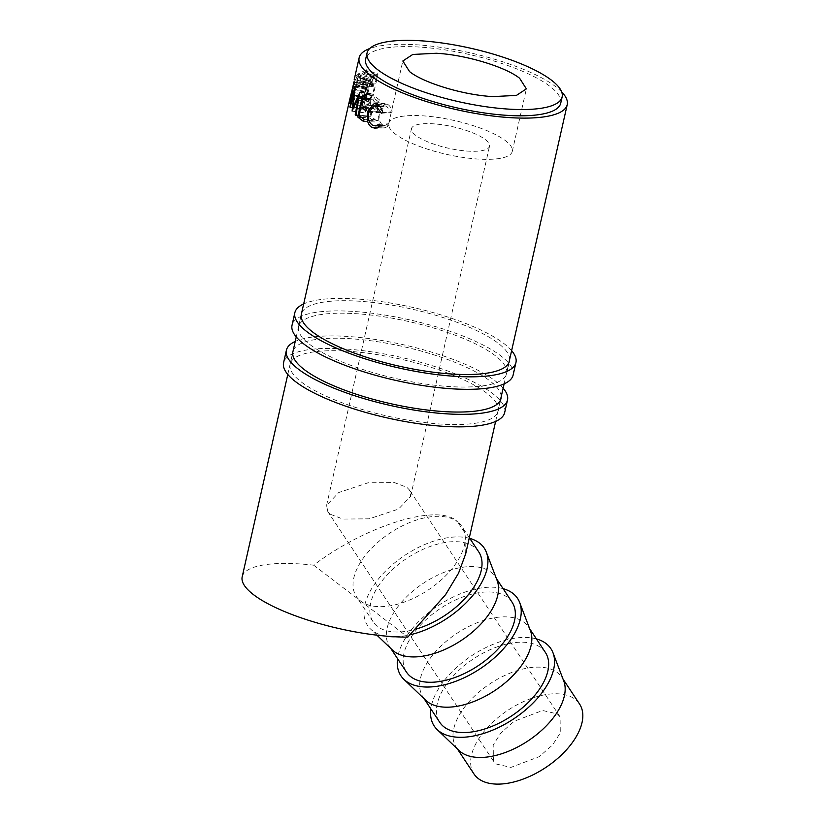 <?xml version="1.0" encoding="UTF-8"?>
<svg xmlns="http://www.w3.org/2000/svg" width="825" height="825" viewBox="0 0 825 825"><rect width="100%" height="100%" fill="white"/><g stroke="black" fill="none" stroke-linecap="round" stroke-linejoin="round"><path stroke-width="0.62" stroke-dasharray="4.12 3.09" d="M422.163 115.778A63.329 17.356 -167.3 0 1 484.347 129.608A63.329 17.356 -167.3 0 1 512.284 151.377A63.329 17.356 -167.3 0 1 478.861 159.122A63.329 17.356 -167.3 0 1 416.677 145.293A63.329 17.356 -167.3 0 1 388.73 123.533A63.329 17.356 -167.3 0 1 422.163 115.778M485.255 139.528A39.992 10.962 -167.3 0 1 489.524 146.242A39.992 10.962 -167.3 0 1 458.545 150.098A39.992 10.962 -167.3 0 1 415.759 135.372A39.992 10.962 -167.3 0 1 411.489 128.659A39.992 10.962 -167.3 0 1 442.478 124.812A39.992 10.962 -167.3 0 1 485.255 139.528M330.371 514.264L342.911 519.059L369.157 518.822L398.527 509.066L410.654 496.248L409.52 490.081L406.88 487.338L394.34 482.553L368.105 482.78L338.735 492.535L326.597 505.364L327.742 511.521L330.371 514.264M557.298 713.903L560.072 716.842L560.288 732.899L552.544 745.006L539.241 756.659L510.892 767.405L496.176 763.991L493.402 761.052L493.195 744.996L500.94 732.878L514.233 721.236L542.592 710.49L557.298 713.903M473.952 773.933A63.329 34.31 146.5 0 1 502.982 713.697A63.329 34.31 146.5 0 1 575.128 699.291A63.329 34.31 146.5 0 1 579.521 703.962M563.764 681.017A63.329 34.31 -33.5 0 0 561.856 677.304A63.329 34.31 -33.5 0 0 557.463 672.643A63.329 34.31 -33.5 0 0 485.317 687.05A63.329 34.31 -33.5 0 0 456.287 747.275A63.329 34.31 -33.5 0 0 458.968 750.482M536.425 638.932A69.991 37.929 -33.5 0 0 471.611 655.762A69.991 37.929 -33.5 0 0 430.846 708.902M545.346 652.389A63.329 34.31 -33.5 0 0 540.952 647.728A63.329 34.31 -33.5 0 0 468.806 662.135A63.329 34.31 -33.5 0 0 439.777 722.36M530.444 630.754A63.329 34.31 -33.5 0 0 528.547 627.041A63.329 34.31 -33.5 0 0 524.153 622.37A63.329 34.31 -33.5 0 0 451.997 636.787A63.329 34.31 -33.5 0 0 422.978 697.012A63.329 34.31 -33.5 0 0 425.648 700.208M503.106 588.658A69.991 37.929 -33.5 0 0 438.292 605.498A69.991 37.929 -33.5 0 0 397.537 658.628M512.026 602.126A63.329 34.31 -33.5 0 0 507.633 597.455A63.329 34.31 -33.5 0 0 435.487 611.861A63.329 34.31 -33.5 0 0 406.457 672.097M497.124 580.491A63.329 34.31 -33.5 0 0 495.227 576.778A63.329 34.31 -33.5 0 0 490.834 572.107A63.329 34.31 -33.5 0 0 418.688 586.513A63.329 34.31 -33.5 0 0 389.658 646.748A63.329 34.31 -33.5 0 0 392.329 649.945M469.786 538.395A69.991 37.929 -33.5 0 0 389.637 567.167A69.991 37.929 -33.5 0 0 370.549 629.042A69.991 37.929 -33.5 0 0 372.436 630.671A69.991 37.929 -33.5 0 0 385.543 636.075M478.706 551.853A63.329 34.31 -33.5 0 0 474.313 547.192A63.329 34.31 -33.5 0 0 402.167 561.598A63.329 34.31 -33.5 0 0 373.137 621.823A63.329 34.31 -33.5 0 0 377.53 626.495A63.329 34.31 -33.5 0 0 416.161 629.042M313.675 565.177L361.814 601.92A63.329 34.31 146.5 0 1 360.731 601.147A63.329 34.31 146.5 0 1 359.721 600.322A63.329 34.31 146.5 0 1 356.338 596.475A63.329 34.31 146.5 0 1 385.368 536.25A63.329 34.31 146.5 0 1 457.514 521.833C439.725 502.714 366.867 524.669 313.675 565.177A106.466 29.164 12.7 0 0 242.189 576.83M362.649 95.122L374.602 96.112L379.717 100.052L379.211 102.3L374.828 98.979L373.312 105.713L377.695 109.034L377.19 111.272L372.807 107.962L370.91 116.377L375.293 119.697L374.787 121.935L369.672 118.006L374.602 96.112M363.557 121.512L374.787 121.935M359.061 115.479L370.91 116.377M365.96 110.849L377.19 111.272M361.463 104.816L373.312 105.713M367.991 101.867L379.211 102.3M465.692 553.812L465.919 534.414L457.514 521.833A63.329 34.31 146.5 0 1 461.907 526.505A63.329 34.31 146.5 0 1 433.816 586.039A63.329 34.31 146.5 0 1 361.814 601.92L407.798 637.117M366.589 69.785L362.309 71.744L359.432 78.107C358.782 81.015 358.927 82.582 359.886 82.809L362.969 81.892L360.7 91.998L361.659 91.678L366.589 69.785L378.046 73.951L374.292 75.694L371.621 81.964C370.972 84.872 371.044 86.47 371.858 86.769L374.55 86.017L372.281 96.112L373.117 95.834L378.046 73.951M370.518 86.326L371.858 86.769M359.195 73.177L356.534 75.632L354.368 82.283C353.471 86.347 353.616 87.687 354.781 86.316L350.707 98.392L355.451 85.759L353.647 95.504L354.265 95.071L359.195 73.177L371.58 76.911L369.249 79.097L367.187 85.614C366.29 89.698 366.352 91.121 367.383 89.884L363.536 101.712L367.971 89.389L366.651 98.804L371.58 76.911M353.987 86.759L354.781 86.316L367.383 89.884L353.987 86.759M349.583 100.279L353.884 81.902M561.66 91.884A106.652 29.215 12.7 0 0 555.844 86.78A106.652 29.215 12.7 0 0 462.227 51.119A106.652 29.215 12.7 0 0 369.672 48.551M560.722 103.218A99.99 27.39 12.7 0 0 550.048 86.429A99.99 27.39 12.7 0 0 443.087 49.603A99.99 27.39 12.7 0 0 365.65 59.194M362.309 71.744L374.292 75.694M359.432 78.107L371.621 81.964M362.969 81.892L374.55 86.017M360.7 91.998L372.281 96.112M361.659 91.678L373.117 95.834M375.055 83.768L372.436 84.593L372.271 81.623C373.075 78.715 374.024 77.199 375.097 77.076L376.705 76.467L375.055 83.768L363.474 79.654L360.432 80.623L360.174 77.725C361.01 74.797 362.051 73.239 363.289 73.043L365.124 72.352L363.474 79.654M373.508 84.398L361.701 80.365M372.271 81.623L360.174 77.725M376.705 76.467L365.124 72.352M368.497 99.619L379.717 100.052M366.733 98.361L374.828 98.979M366.475 108.601L377.695 109.034M364.702 107.343L372.807 107.962M364.073 119.264L375.293 119.697M361.381 117.315L369.672 118.006M355.235 86.212L368.115 88.316L365.681 108.931L372.147 93.802L368.125 116.593L367.496 115.985L370.425 99.588L364.846 112.932L366.867 94.679L362.783 109.302L368.115 88.316M355.193 86.12L368.074 88.234M353.038 107.209L365.681 108.931M359.752 92.379L372.065 93.72M359.844 92.483L372.147 93.802M355.957 115.407L368.125 116.593M355.235 114.706L367.496 115.985M358.071 98.206L370.425 99.588M352.213 111.21L364.846 112.932M352.1 111.066L364.753 112.798M354.007 92.617L366.867 94.679M350.12 107.714L363.021 109.869M349.852 107.075L362.783 109.302M356.534 75.632L369.249 79.097M354.368 82.283L367.187 85.614M350.707 98.392L363.536 101.712M351.182 97.783L363.949 101.176M355.451 85.759L367.971 89.389M355.926 85.398L368.383 89.079M353.647 95.504L366.114 99.186M354.265 95.071L366.651 98.804M368.888 86.831L367.29 88.017L354.564 84.542L355.286 84.098C354.389 85.264 354.214 84.49 354.75 81.788L356.905 76.797L358.071 75.859L356.431 83.15L355.286 84.098L367.888 87.667C367.094 88.729 366.97 87.904 367.527 85.171L369.517 80.355L370.538 79.54L368.888 86.831L356.431 83.15M367.527 85.171L354.75 81.788M370.538 79.54L358.071 75.859M351.955 95.04L364.939 97.412C363.175 104.239 362.206 107.054 362.031 105.858L367.218 82.809L364.939 97.412M349.068 103.589L362.031 105.858L349.006 103.053M352.595 88.419L365.485 91.637M365.258 92.08L352.327 88.945L353.677 82.263L366.713 85.078L362.536 103.599L364.794 96.865L367.249 82.438L354.193 79.994M349.511 100.784L362.536 103.599L349.552 101.238M352.327 88.945L349.79 99.268M364.794 96.865L351.801 94.421M381.305 113.2L390.772 112.602L386.832 106.394L384.904 105.858L379.541 112.551C378.458 118.583 379.521 122.719 382.738 124.967L384.863 125.503L388.245 123.822L389.039 125.678L384.852 127.885L382.243 127.215C380.181 126.122 378.84 123.874 378.221 120.471L378.613 111.767L385.017 103.496L387.41 104.198C389.699 105.445 391.287 107.992 392.164 111.839L390.772 112.602M379.871 106.559L386.832 106.394M368.651 112.344L379.541 112.551M372.601 125.204L382.738 124.967M378.778 124.431L388.245 123.822M379.727 126.359L389.039 125.678M378.541 127.297L382.243 127.215M368.899 120.326L378.221 120.471M368.858 111.509L378.613 111.767M377.272 104.435L387.41 104.198M382.841 112.52L392.164 111.839M395.144 636.776A69.991 37.929 -33.5 0 0 410.293 634.765M513.129 375.024A113.324 31.061 12.7 0 0 501.043 356.008A113.324 31.061 12.7 0 0 379.809 314.294A113.324 31.061 12.7 0 0 292.04 325.205M511.613 350.656A113.324 31.061 12.7 0 0 503.858 343.499A113.324 31.061 12.7 0 0 401.579 305.054A113.324 31.061 12.7 0 0 303.683 303.92M509.644 359.38A106.652 29.226 12.7 0 0 498.063 343.148A106.652 29.226 12.7 0 0 384.78 304.012A106.652 29.226 12.7 0 0 301.476 313.706M309.922 344.572A106.652 29.226 12.7 0 0 424.019 383.831A106.652 29.226 12.7 0 0 506.632 373.56A106.652 29.226 12.7 0 0 495.248 355.657A106.652 29.226 12.7 0 0 381.15 316.398A106.652 29.226 12.7 0 0 298.537 326.669A106.652 29.226 12.7 0 0 309.922 344.572M504.673 412.552A113.324 31.061 12.7 0 0 492.587 393.525A113.324 31.061 12.7 0 0 371.353 351.811A113.324 31.061 12.7 0 0 283.583 362.722M503.137 388.152A113.324 31.061 12.7 0 0 495.402 381.016A113.324 31.061 12.7 0 0 393.123 342.581A113.324 31.061 12.7 0 0 295.226 341.437M501.188 396.784A106.652 29.226 12.7 0 0 489.607 380.676A106.652 29.226 12.7 0 0 376.386 341.54A106.652 29.226 12.7 0 0 293.03 351.202M301.465 382.099A106.652 29.226 12.7 0 0 415.563 421.358A106.652 29.226 12.7 0 0 498.176 411.087A106.652 29.226 12.7 0 0 486.791 393.185A106.652 29.226 12.7 0 0 372.694 353.925A106.652 29.226 12.7 0 0 290.08 364.186A106.652 29.226 12.7 0 0 301.465 382.099M364.537 70.507L376.252 74.57M362.237 82.16L373.911 86.243M375.097 77.076L363.289 73.043M357.875 74.157L370.425 77.767M369.517 80.355L356.905 76.797M512.284 151.377L526.371 88.873M410.654 496.248L489.524 146.242M560.072 716.842L409.52 490.081M457.442 749.018L456.287 747.275M424.122 698.744L422.978 697.012M390.802 648.481L389.658 646.748M376.932 635.178L370.549 629.042M373.137 621.823L356.338 596.475M287.791 374.447L292.813 352.172M296.247 336.92L301.269 314.614M495.619 421.441L500.393 400.3M504.106 383.903L508.901 362.67M372.436 84.593L360.432 80.623M367.249 82.438L354.234 79.52M362.268 104.528L362.794 102.197M366.733 84.769L353.708 81.871M384.904 105.858L379.242 105.899M384.863 125.503L379.418 125.73M384.852 127.885L375.447 128.318M385.017 103.496L374.272 103.548M469.332 537.704L461.907 526.505M496.372 578.511L495.227 576.778M529.691 628.774L528.547 627.041M563.011 679.047L561.856 677.304M493.402 761.052L327.742 511.521M326.597 505.364L411.489 128.659M388.73 123.533L402.827 60.998M506.632 373.56L509.448 361.051M298.537 326.669L301.362 314.16M498.176 411.087L500.992 398.578M290.08 364.186L292.906 351.687"/><path stroke-width="1.24" d="M436.25 53.264C465.259 54.739 505.22 66.712 519.616 78.251L526.371 88.873L516.419 95.411L492.948 96.597C463.939 95.143 423.978 83.16 409.582 71.62L402.827 60.998L412.778 54.46L436.25 53.264M563.011 679.047L579.521 703.962A63.329 34.31 146.5 0 1 550.492 764.187A63.329 34.31 146.5 0 1 478.345 778.604A63.329 34.31 146.5 0 1 473.952 773.933L457.442 749.018M430.846 708.902A69.991 37.929 -33.5 0 0 437.178 729.578L458.968 750.482A63.329 34.31 -33.5 0 0 460.68 751.946A63.329 34.31 -33.5 0 0 529.712 739.757A63.329 34.31 -33.5 0 0 563.764 681.017L553.008 652.812A69.991 37.929 -33.5 0 0 546.047 643.552A69.991 37.929 -33.5 0 0 536.425 638.932M437.178 729.578A69.991 37.929 -33.5 0 0 439.075 731.208A69.991 37.929 -33.5 0 0 515.367 717.74A69.991 37.929 -33.5 0 0 553.008 652.812M424.122 698.744L439.777 722.36A63.329 34.31 -33.5 0 0 444.17 727.031A63.329 34.31 -33.5 0 0 516.316 712.625A63.329 34.31 -33.5 0 0 545.346 652.389L529.691 628.774M397.537 658.628A69.991 37.929 -33.5 0 0 403.858 679.315L425.648 700.208A63.329 34.31 -33.5 0 0 427.371 701.683A63.329 34.31 -33.5 0 0 496.392 689.494A63.329 34.31 -33.5 0 0 530.444 630.754L519.688 602.549A69.991 37.929 -33.5 0 0 512.727 593.278A69.991 37.929 -33.5 0 0 503.106 588.658M403.858 679.315A69.991 37.929 -33.5 0 0 405.756 680.934A69.991 37.929 -33.5 0 0 482.058 667.466A69.991 37.929 -33.5 0 0 519.688 602.549M390.802 648.481L406.457 672.097A63.329 34.31 -33.5 0 0 410.85 676.758A63.329 34.31 -33.5 0 0 482.996 662.351A63.329 34.31 -33.5 0 0 512.026 602.126L496.372 578.511M376.932 635.178L392.329 649.945A63.329 34.31 -33.5 0 0 394.051 651.41A63.329 34.31 -33.5 0 0 463.083 639.231A63.329 34.31 -33.5 0 0 497.124 580.491L486.368 552.276A69.991 37.929 -33.5 0 0 479.407 543.015A69.991 37.929 -33.5 0 0 469.786 538.395M362.649 95.122L368.497 99.619L367.991 101.867L362.979 98.082L361.463 104.816L366.475 108.601L365.96 110.849L360.958 107.054L359.061 115.479L364.073 119.264L363.557 121.512L357.72 117.016L362.649 95.122M287.791 374.447L242.189 576.83A106.466 29.164 12.7 0 0 253.553 594.691A106.466 29.164 12.7 0 0 407.798 637.117L445.593 594.639L458.535 573.21L465.692 553.812L495.619 421.441M349.852 107.075L355.193 86.12L353.038 107.209L359.844 92.483L355.957 115.407L355.235 114.706L358.071 98.206L352.1 111.066L354.007 92.617L350.264 107.147M353.884 81.902L351.955 95.04C350.171 101.826 349.181 104.497 349.006 103.053L349.583 100.279M354.234 79.52L359.153 57.729A106.652 29.215 12.7 0 0 370.528 75.632A106.652 29.215 12.7 0 0 484.605 114.912A106.652 29.215 12.7 0 0 567.218 104.682A106.652 29.215 12.7 0 0 561.66 91.884M369.672 48.551A106.652 29.215 12.7 0 0 359.153 57.729M367.063 52.934L365.65 59.194A99.99 27.39 12.7 0 0 376.324 75.972A99.99 27.39 12.7 0 0 483.275 112.798A99.99 27.39 12.7 0 0 560.722 103.218L562.134 96.958A99.99 27.39 12.7 0 0 551.461 80.18A99.99 27.39 12.7 0 0 444.5 43.343A99.99 27.39 12.7 0 0 367.063 52.934A99.99 27.39 12.7 0 0 377.737 69.723A99.99 27.39 12.7 0 0 484.688 106.549A99.99 27.39 12.7 0 0 562.134 96.958M382.841 112.52L381.305 113.2L376.685 106.631L374.22 105.94L368.651 112.344C367.599 118.398 368.909 122.688 372.601 125.204L375.313 125.905L378.778 124.431L379.727 126.359L375.447 128.318L372.096 127.452C369.744 126.204 368.177 123.812 367.393 120.295L367.579 111.468L374.272 103.548L377.272 104.435C379.892 105.868 381.748 108.57 382.841 112.52M362.979 98.082L366.733 98.361M360.958 107.054L364.702 107.343M357.72 117.016L361.381 117.315M353.038 107.209L353.894 107.322M355.235 114.706L356.06 114.788M358.071 98.206L358.854 98.299M353.956 82.325L349.79 99.268L349.552 101.238L350.171 101.362M352.079 94.473L353.677 82.263M349.511 100.784C349.594 102.094 350.357 99.98 351.801 94.421M376.685 106.631L379.871 106.559M372.096 127.452L378.541 127.297M367.393 120.295L368.899 120.326M367.579 111.468L368.858 111.509M416.161 629.042A63.329 34.31 -33.5 0 0 478.706 551.853L469.332 537.704M385.543 636.075A69.991 37.929 -33.5 0 0 395.144 636.776M410.293 634.765A69.991 37.929 -33.5 0 0 486.368 552.276M303.683 303.92A113.324 31.061 12.7 0 0 294.855 312.696L292.04 325.205A113.324 31.061 12.7 0 0 304.126 344.231A113.324 31.061 12.7 0 0 425.36 385.935A113.324 31.061 12.7 0 0 513.129 375.024L515.955 362.526A113.324 31.061 12.7 0 0 511.613 350.656M294.855 312.696A113.324 31.061 12.7 0 0 306.952 331.722A113.324 31.061 12.7 0 0 428.175 373.436A113.324 31.061 12.7 0 0 515.955 362.526M301.476 313.706A106.652 29.226 12.7 0 0 301.362 314.16A106.652 29.226 12.7 0 0 312.737 332.062A106.652 29.226 12.7 0 0 426.834 371.322A106.652 29.226 12.7 0 0 509.448 361.051A106.652 29.226 12.7 0 0 509.644 359.38M295.226 341.437A113.324 31.061 12.7 0 0 286.399 350.223L283.583 362.722A113.324 31.061 12.7 0 0 295.67 381.748A113.324 31.061 12.7 0 0 416.903 423.462A113.324 31.061 12.7 0 0 504.673 412.552L507.499 400.043A113.324 31.061 12.7 0 0 503.137 388.152M286.399 350.223A113.324 31.061 12.7 0 0 298.495 369.239A113.324 31.061 12.7 0 0 419.719 410.953A113.324 31.061 12.7 0 0 507.499 400.043M293.03 351.202A106.652 29.226 12.7 0 0 292.906 351.687A106.652 29.226 12.7 0 0 304.281 369.59A106.652 29.226 12.7 0 0 418.378 408.849A106.652 29.226 12.7 0 0 500.992 398.578A106.652 29.226 12.7 0 0 501.188 396.784M292.813 352.172L296.247 336.92M301.269 314.614L349.264 101.588M500.393 400.3L504.106 383.903M508.901 362.67L567.218 104.682M379.242 105.899L374.22 105.94M379.418 125.73L375.313 125.905"/></g></svg>
